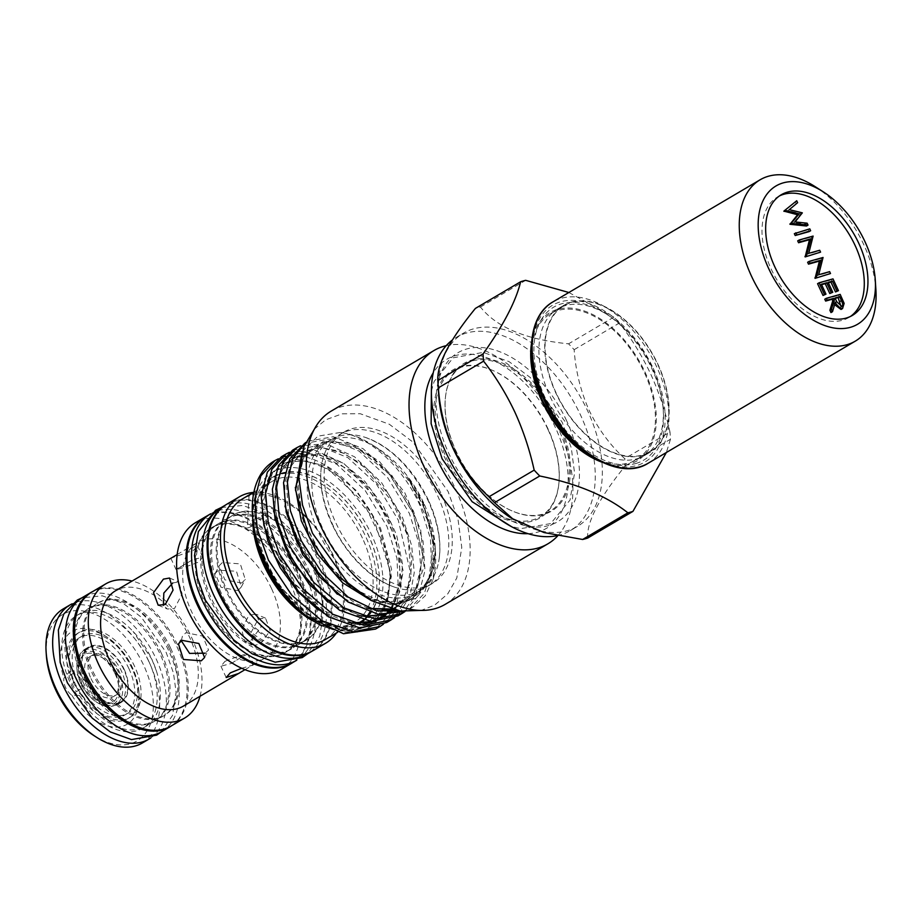<?xml version="1.0" encoding="UTF-8"?>
<svg xmlns="http://www.w3.org/2000/svg" width="922" height="922" viewBox="0 0 922 922"><rect width="100%" height="100%" fill="white"/><g stroke="black" fill="none" stroke-linecap="round" stroke-linejoin="round"><path stroke-width="0.69" stroke-dasharray="4.61 3.46" d="M779.459 195.925A70.026 42.689 59.5 0 0 777.592 196.928A70.026 42.689 59.5 0 0 773.65 274.041A70.026 42.689 59.5 0 0 842.397 320.268A70.026 42.689 59.5 0 0 848.713 317.583A70.026 42.689 59.5 0 0 850.499 316.43M635.777 463.512A88.766 54.11 59.5 0 0 663.367 411.408A88.766 54.11 59.5 0 0 605.731 313.641A88.766 54.11 59.5 0 0 561.636 303.787A88.766 54.11 59.5 0 0 545.513 398.592A88.766 54.11 59.5 0 0 635.777 463.512M636.722 458.868A85.193 51.932 59.5 0 0 644.397 455.606A85.193 51.932 59.5 0 0 663.195 408.861A85.193 51.932 59.5 0 0 607.886 315.013A85.193 51.932 59.5 0 0 565.555 305.562A85.193 51.932 59.5 0 0 557.879 308.824A85.193 51.932 59.5 0 0 553.085 402.637A85.193 51.932 59.5 0 0 636.722 458.868M815.083 186.601A93.664 57.095 -120.5 0 1 863.81 244.71A93.664 57.095 -120.5 0 1 875.9 289.773M571.375 302.128A85.193 51.932 -120.5 0 1 655.012 358.37A85.193 51.932 -120.5 0 1 650.217 452.183A85.193 51.932 -120.5 0 1 642.542 455.445A85.193 51.932 -120.5 0 1 558.905 399.214A85.193 51.932 -120.5 0 1 563.699 305.389A85.193 51.932 -120.5 0 1 571.375 302.128M123.767 669.407A31.44 19.166 59.5 0 0 88.95 647.601A31.44 19.166 59.5 0 0 86.069 679.998A31.44 19.166 59.5 0 0 120.886 701.792A31.44 19.166 59.5 0 0 123.767 669.407M118.592 672.449A31.44 19.166 59.5 0 0 83.787 650.655A31.44 19.166 59.5 0 0 76.849 667.908A31.44 19.166 59.5 0 0 80.906 683.041A31.44 19.166 59.5 0 0 97.259 702.541A31.44 19.166 59.5 0 0 115.723 704.834A31.44 19.166 59.5 0 0 118.592 672.449M80.756 683.456A29.665 18.083 -120.5 0 1 76.929 669.188A29.665 18.083 -120.5 0 1 91.266 651.393A29.665 18.083 -120.5 0 1 116.31 673.463A29.665 18.083 -120.5 0 1 117.163 700.685A29.665 18.083 -120.5 0 1 96.188 701.861A29.665 18.083 -120.5 0 1 80.756 683.456M115.112 673.798A27.66 16.861 -120.5 0 1 118.673 687.109A27.66 16.861 -120.5 0 1 105.304 703.693A27.66 16.861 -120.5 0 1 81.954 683.121A27.66 16.861 -120.5 0 1 81.159 657.732A27.66 16.861 -120.5 0 1 100.729 656.648A27.66 16.861 -120.5 0 1 115.112 673.798M115.481 672.76A23.2 14.141 -120.5 0 1 118.477 683.917A23.2 14.141 -120.5 0 1 113.36 696.652A23.2 14.141 -120.5 0 1 87.682 680.574A23.2 14.141 -120.5 0 1 89.803 656.683A23.2 14.141 -120.5 0 1 103.414 658.366A23.2 14.141 -120.5 0 1 115.481 672.76M91.013 678.604A23.2 14.141 59.5 0 0 116.691 694.681A23.2 14.141 59.5 0 0 118.823 670.79A23.2 14.141 59.5 0 0 93.145 654.712A23.2 14.141 59.5 0 0 91.013 678.604M124.159 669.291A32.12 19.581 -120.5 0 1 121.22 702.368A32.12 19.581 -120.5 0 1 85.665 680.102A32.12 19.581 -120.5 0 1 88.604 647.025A32.12 19.581 -120.5 0 1 124.159 669.291M82.876 681.75A32.12 19.581 59.5 0 0 118.431 704.005A32.12 19.581 59.5 0 0 121.37 670.939A32.12 19.581 59.5 0 0 85.815 648.673A32.12 19.581 59.5 0 0 82.876 681.75M128.988 668.796A44.832 27.326 59.5 0 0 79.361 637.724A44.832 27.326 59.5 0 0 75.258 683.894A44.832 27.326 59.5 0 0 124.885 714.965A44.832 27.326 59.5 0 0 128.988 668.796M78.047 682.245A44.832 27.326 -120.5 0 1 82.15 636.076A44.832 27.326 -120.5 0 1 131.777 667.148A44.832 27.326 -120.5 0 1 127.674 713.317A44.832 27.326 -120.5 0 1 78.047 682.245M428.407 500.243A87.694 53.453 59.5 0 0 365.285 437.385A87.694 53.453 59.5 0 0 331.321 439.46A87.694 53.453 59.5 0 0 323.299 529.77A87.694 53.453 59.5 0 0 420.374 590.553A87.694 53.453 59.5 0 0 438.642 561.844A87.694 53.453 59.5 0 0 428.407 500.243M332.197 524.526A87.694 53.453 -120.5 0 1 321.962 462.925A87.694 53.453 -120.5 0 1 340.218 434.216A87.694 53.453 -120.5 0 1 437.305 494.999A87.694 53.453 -120.5 0 1 429.272 585.309A87.694 53.453 -120.5 0 1 395.319 587.383A87.694 53.453 -120.5 0 1 332.197 524.526M548.152 429.156A84.962 51.793 59.5 0 0 493.063 370.575A84.962 51.793 59.5 0 0 441.281 383.967A84.962 51.793 59.5 0 0 446.317 457.773A84.962 51.793 59.5 0 0 512.816 520.112A84.962 51.793 59.5 0 0 558.974 482.413A84.962 51.793 59.5 0 0 548.152 429.156M456.16 451.941A85.078 51.863 -120.5 0 1 445.314 398.615A85.078 51.863 -120.5 0 1 491.541 360.848A85.078 51.863 -120.5 0 1 558.144 423.29A85.078 51.863 -120.5 0 1 563.181 497.2A85.078 51.863 -120.5 0 1 511.33 510.604A85.078 51.863 -120.5 0 1 456.16 451.941M557.153 535.659A112.184 68.378 59.5 0 0 570.28 530.623A112.184 68.378 59.5 0 0 580.549 415.084A112.184 68.378 59.5 0 0 456.355 337.337A112.184 68.378 59.5 0 0 452.356 340.022M511.537 518.279A112.184 68.378 59.5 0 0 577.379 526.439A112.184 68.378 59.5 0 0 587.648 410.901A112.184 68.378 59.5 0 0 463.455 333.153A112.184 68.378 59.5 0 0 438.699 394.708M566.592 420.72A98.124 59.815 59.5 0 0 466.797 348.954A98.124 59.815 59.5 0 0 448.968 453.774A98.124 59.815 59.5 0 0 548.763 525.54A98.124 59.815 59.5 0 0 566.592 420.72M528.087 533.665A98.124 59.815 59.5 0 0 555.321 427.359A98.124 59.815 59.5 0 0 433.259 372.776M557.775 535.774A112.184 68.378 59.5 0 0 558.202 428.257A112.184 68.378 59.5 0 0 446.213 345.681M445.176 604.359A112.184 68.378 59.5 0 0 455.445 488.821A112.184 68.378 59.5 0 0 331.252 411.074M601.674 462.06A86 52.427 59.5 0 0 645.066 372.223A86 52.427 59.5 0 0 579.661 309.573A86 52.427 59.5 0 0 531.545 343.076M574.141 349.68L619.388 323.011C631.443 338.466 641.873 355.443 650.667 373.975C659.069 392.449 665.511 411.777 669.971 431.98L624.724 458.649C610.203 445.314 598.32 429.191 589.077 410.267C580.572 390.928 575.593 370.736 574.141 349.68A128.458 78.301 59.5 0 0 568.574 343.825C525.874 339.63 496.497 327.356 480.431 307.003A128.458 78.301 59.5 0 0 475.395 308.421M619.388 323.011A128.458 78.301 59.5 0 0 613.822 317.156L568.574 343.825M568.874 292.505L613.822 317.156M423.717 503.009A87.694 53.453 59.5 0 0 378.101 448.599A87.694 53.453 59.5 0 0 326.63 442.226A87.694 53.453 59.5 0 0 318.609 532.536A87.694 53.453 59.5 0 0 415.684 593.319A87.694 53.453 59.5 0 0 435.034 545.19A87.694 53.453 59.5 0 0 423.717 503.009M402.534 611.332L412.929 607.056L425.134 595.9L433.086 579.5L435.415 551.16L423.29 504.207L407.34 476.87L425.215 509.751L433.398 544.268L428.857 578.647L418.634 593.595L408.7 600.095L392.864 603.253L370.875 598.609L345.854 583.246L323.449 559.239L302.416 518.441L297.333 478.691L304.087 457.058L312.927 447.343L321.663 442.94L334.213 441.384L351.743 445.476L371.497 457.105L390.133 475.187L413.16 513.335L422.772 554.456L418.023 585.24L410.866 597.087L401.07 605.201L391.066 609.027M370.794 600.234L390.721 604.429L408.342 601.109L422.115 590.529L430.839 573.634L433.778 551.921L430.712 527.315L408.4 478.322L415.465 488.614L423.498 503.596L435.184 547.414L435.357 551.679L430.632 579.65L416.11 598.274L394.051 604.82L367.786 598.424M433.086 579.5A98.124 59.815 59.5 0 0 435.518 552.658A98.124 59.815 59.5 0 0 422.841 505.452A98.124 59.815 59.5 0 0 371.808 444.565A98.124 59.815 59.5 0 0 340.276 432.476C368.938 435.645 403.813 467.65 420.536 506.812L430.447 538.702L431.819 568.736L424.408 593.284L409.045 609.35L404.735 611.54M302.105 451.803L317.848 436.175L340.276 432.476M321.651 625.842L340.299 632.135L357.552 632.169L372.2 625.934L383.172 613.902L391.354 576.388L380.175 530.219C364.34 493.12 332.139 462.291 303.937 456.655A98.124 59.815 59.5 0 0 274.549 460.816M303.937 456.655L278.34 458.822M281.498 456.713L306.911 452.218L336.749 464.239L365.239 490.608L387.056 526.543L396.967 558.421L398.339 588.467L390.928 613.003L375.565 629.081M395.55 610.168L403.248 571.098L391.527 523.903L370.667 489.179L343.48 463.178L314.736 450.178L289.393 452.322M292.654 450.132L318.102 445.649L347.859 457.635L376.349 483.981L398.212 519.962L410.025 570.683L407.443 593.019L399.272 610.883M399.318 613.441L410.036 595.889L414.266 572.516L411.65 545.524L402.476 517.449L381.685 482.828L354.532 456.793L325.777 443.747L300.457 445.81M303.811 443.563L329.223 439.068L359.004 451.054L387.551 477.446L409.368 513.381L418.83 542.92L421.02 571.121L415.638 595.024L403.191 612.173M404.977 611.551L418.692 594.84L424.961 570.614L423.106 541.583L413.425 510.995L391.608 475.084L363.13 448.749L333.315 436.717L307.81 441.2L305.528 442.675M383.31 624.298L385.304 622.742M388.289 619.987L389.983 618.155M392.691 614.709L394.086 612.623M398.304 612.185L396.783 614.052M393.844 617.129L392.034 618.743M388.842 621.163L386.721 622.5M394.362 617.763L396.253 616.288M399.906 614.651L397.889 615.919M310.783 619.549A89.204 54.375 59.5 0 0 373.894 616.046A89.204 54.375 59.5 0 0 371.312 534.172A89.204 54.375 59.5 0 0 296.008 467.8A89.204 54.375 59.5 0 0 252.87 521.287M205.883 516.608A84.928 51.77 -120.5 0 1 299.904 575.466A84.928 51.77 -120.5 0 1 292.136 662.93M210.55 513.854A84.928 51.77 -120.5 0 1 304.479 572.769A84.928 51.77 -120.5 0 1 296.792 660.187M221.418 507.446A84.928 51.77 -120.5 0 1 315.439 566.304A84.928 51.77 -120.5 0 1 307.671 653.767M225.314 505.164A84.928 51.77 -120.5 0 1 225.994 504.749A84.928 51.77 -120.5 0 1 320.015 563.619A84.928 51.77 -120.5 0 1 312.235 651.082A84.928 51.77 -120.5 0 1 311.544 651.474M171.688 725.683A77.921 47.506 59.5 0 0 176.909 646.668A77.921 47.506 59.5 0 0 92.649 591.578M161.857 731.584A77.921 47.506 59.5 0 0 168.991 651.335A77.921 47.506 59.5 0 0 82.726 597.329M303.465 587.302L298.325 574.129A72.481 44.187 59.5 0 0 277.534 543.323A72.481 44.187 59.5 0 0 218.065 523.869A72.481 44.187 59.5 0 0 211.438 598.516A72.481 44.187 59.5 0 0 291.675 648.754A72.481 44.187 59.5 0 0 303.465 587.302A72.481 44.187 59.5 0 0 298.313 574.106C292.908 562.558 285.981 552.29 277.534 543.323M219.816 593.572A72.481 44.187 -120.5 0 1 214.665 580.376A72.481 44.187 -120.5 0 1 226.443 518.925A72.481 44.187 -120.5 0 1 306.692 569.162A72.481 44.187 -120.5 0 1 300.053 643.81A72.481 44.187 -120.5 0 1 240.596 624.367A72.481 44.187 -120.5 0 1 219.816 593.572M81.839 676.218A65.347 39.83 -120.5 0 1 77.194 664.324A65.347 39.83 -120.5 0 1 87.821 608.923A65.347 39.83 -120.5 0 1 160.163 654.217A65.347 39.83 -120.5 0 1 154.181 721.511A65.347 39.83 -120.5 0 1 100.567 703.982A65.347 39.83 -120.5 0 1 81.839 676.218M156.429 671.055L151.796 659.184A65.347 39.83 59.5 0 0 133.045 631.397A65.347 39.83 59.5 0 0 79.442 613.868A65.347 39.83 59.5 0 0 73.46 681.162A65.347 39.83 59.5 0 0 145.803 726.455A65.347 39.83 59.5 0 0 156.429 671.055A65.347 39.83 59.5 0 0 151.784 659.149L133.045 631.397M93.94 735.618A73.368 44.729 59.5 0 0 145.849 732.725A73.368 44.729 59.5 0 0 143.728 665.384A73.368 44.729 59.5 0 0 81.781 610.802A73.368 44.729 59.5 0 0 46.307 654.793M142.322 743.005A77.828 47.448 59.5 0 0 149.445 662.837A77.828 47.448 59.5 0 0 63.272 608.889M150.897 737.842A77.828 47.448 59.5 0 0 156.141 658.896A77.828 47.448 59.5 0 0 71.939 603.887M169.371 648.788A65.347 39.83 59.5 0 0 97.029 603.495A65.347 39.83 59.5 0 0 91.047 670.79A65.347 39.83 59.5 0 0 163.39 716.083A65.347 39.83 59.5 0 0 169.371 648.788M170.593 648.062A65.347 39.83 59.5 0 0 98.251 602.781A65.347 39.83 59.5 0 0 92.269 670.075A65.347 39.83 59.5 0 0 164.612 715.368A65.347 39.83 59.5 0 0 170.593 648.062M170.95 726.121A77.828 47.448 59.5 0 0 178.073 645.965A77.828 47.448 59.5 0 0 91.912 592.016M199.993 696.317A77.828 47.448 59.5 0 0 191.788 637.886A77.828 47.448 59.5 0 0 132.053 581.044M183.42 706.091A66.903 40.787 59.5 0 0 189.54 637.183A66.903 40.787 59.5 0 0 115.469 590.806M271.633 588.801A66.903 40.787 59.5 0 0 197.562 542.424A66.903 40.787 59.5 0 0 191.43 611.332A66.903 40.787 59.5 0 0 265.501 657.709A66.903 40.787 59.5 0 0 271.633 588.801M281.798 669.072A84.974 51.793 59.5 0 0 289.577 581.563A84.974 51.793 59.5 0 0 195.51 522.67M292.666 662.618A84.974 51.793 59.5 0 0 299.016 575.996A84.974 51.793 59.5 0 0 206.424 516.285M313.18 650.575A84.974 51.793 59.5 0 0 320.948 563.065A84.974 51.793 59.5 0 0 226.881 504.173M336.357 633.034A84.974 51.793 59.5 0 0 333.441 555.712A84.974 51.793 59.5 0 0 253.469 492.394M362.404 538.022A81.62 49.753 59.5 0 0 272.036 481.445A81.62 49.753 59.5 0 0 264.568 565.509A81.62 49.753 59.5 0 0 354.935 622.085A81.62 49.753 59.5 0 0 362.404 538.022M369.78 612.231A84.974 51.793 59.5 0 0 365.734 536.673A84.974 51.793 59.5 0 0 271.656 477.78A84.974 51.793 59.5 0 0 252.732 519.19M364.075 620.241A84.974 51.793 59.5 0 0 379.288 576.031A84.974 51.793 59.5 0 0 368.316 535.152A84.974 51.793 59.5 0 0 324.129 482.437A84.974 51.793 59.5 0 0 274.249 476.259A84.974 51.793 59.5 0 0 266.47 563.768A84.974 51.793 59.5 0 0 360.537 622.661M241.829 583.015L224.864 579.846L219.125 565.82L222.363 562.558L240.296 563.872L245.24 579.408L241.829 583.015M177.151 554.595L184.815 549.938L197.515 545.824L193.413 550.469L170.939 558.121M325.282 639.557A81.62 49.753 59.5 0 0 332.761 555.493A81.62 49.753 59.5 0 0 250.046 495.713L249.447 495.875A81.62 49.753 59.5 0 0 242.394 498.917M249.032 495.863L249.447 495.875C249.136 495.391 251.21 494.192 255.671 492.302L256.351 492.313L254.714 524.399L254.023 524.364C249.24 526.462 247.257 527.638 248.076 527.868C252.916 526.036 254.898 524.872 254.023 524.364M255.671 492.302C256.662 492.659 254.783 493.8 250.046 495.713M148.661 660.993A65.347 39.83 59.5 0 0 76.319 615.7A65.347 39.83 59.5 0 0 70.337 682.995A65.347 39.83 59.5 0 0 142.68 728.288A65.347 39.83 59.5 0 0 148.661 660.993M291.536 578.094A72.481 44.187 59.5 0 0 211.288 527.868A72.481 44.187 59.5 0 0 204.661 602.515A72.481 44.187 59.5 0 0 284.898 652.741A72.481 44.187 59.5 0 0 291.536 578.094M205.571 601.974A72.481 44.187 -120.5 0 1 212.21 527.326A72.481 44.187 -120.5 0 1 292.447 577.564A72.481 44.187 -120.5 0 1 285.82 652.211A72.481 44.187 -120.5 0 1 205.571 601.974M221.107 592.811A72.481 44.187 -120.5 0 1 227.746 518.164A72.481 44.187 -120.5 0 1 307.983 568.401A72.481 44.187 -120.5 0 1 301.356 643.049A72.481 44.187 -120.5 0 1 221.107 592.811M161.454 653.456A65.347 39.83 59.5 0 0 89.111 608.163A65.347 39.83 59.5 0 0 83.13 675.457A65.347 39.83 59.5 0 0 155.472 720.75A65.347 39.83 59.5 0 0 161.454 653.456M225.671 590.126A72.481 44.187 -120.5 0 1 232.309 515.479A72.481 44.187 -120.5 0 1 312.558 565.716A72.481 44.187 -120.5 0 1 305.92 640.364A72.481 44.187 -120.5 0 1 225.671 590.126M313.468 565.174A72.481 44.187 59.5 0 0 233.22 514.937A72.481 44.187 59.5 0 0 226.593 589.584A72.481 44.187 59.5 0 0 306.83 639.822A72.481 44.187 59.5 0 0 313.468 565.174M210.147 599.277A72.481 44.187 -120.5 0 1 216.774 524.63A72.481 44.187 -120.5 0 1 297.022 574.867A72.481 44.187 -120.5 0 1 290.384 649.514A72.481 44.187 -120.5 0 1 210.147 599.277M363.303 620.068A84.305 51.39 59.5 0 0 379.265 575.547A84.305 51.39 59.5 0 0 368.374 534.99A84.305 51.39 59.5 0 0 324.532 482.702A84.305 51.39 59.5 0 0 264.891 486.009A84.305 51.39 59.5 0 0 267.334 563.388A84.305 51.39 59.5 0 0 357.436 623.468M559.228 422.783A85.85 52.335 59.5 0 0 492.025 359.787A85.85 52.335 59.5 0 0 445.384 397.889A85.85 52.335 59.5 0 0 456.332 451.699A85.85 52.335 59.5 0 0 511.987 510.892A85.85 52.335 59.5 0 0 564.322 497.361A85.85 52.335 59.5 0 0 559.228 422.783M547.956 429.433A85.85 52.335 59.5 0 0 492.29 370.241A85.85 52.335 59.5 0 0 439.967 383.771A85.85 52.335 59.5 0 0 445.061 458.349A85.85 52.335 59.5 0 0 512.263 521.345A85.85 52.335 59.5 0 0 558.905 483.243A85.85 52.335 59.5 0 0 547.956 429.433M440.774 492.947A87.694 53.453 59.5 0 0 343.687 432.164A87.694 53.453 59.5 0 0 335.666 522.486A87.694 53.453 59.5 0 0 432.741 583.257A87.694 53.453 59.5 0 0 440.774 492.947M249.021 495.863L247.384 527.937L248.076 527.868M172.748 583.004L178.73 581.886L182.118 593.883L174.569 608.428L167.389 609.05L163.378 605.385M237.853 590.645L241.287 586.991L236.447 571.271L218.387 570.188L215.183 573.403L220.992 587.245L237.853 590.645M181.254 640.721L182.406 636.341L185.841 632.699L202.702 636.088L208.522 649.941L205.306 653.156M224.945 661.362C238.268 655.865 257.031 650.586 242.578 656.406L231.399 663.402L220.946 666.226L224.945 661.362M231.399 663.402L242.578 656.406M245.01 669.672L252.882 665.119L241.714 668.266M250.945 640.329L261.122 626.891L256.316 614.294L249.124 614.916L241.576 629.449L244.964 641.458L250.945 640.329M258.437 618.812L265.513 618.132L270.181 630.671L260.269 644.224L254.161 645.296L250.646 633.253L258.437 618.812M181.115 566.938C166.675 572.746 185.414 567.479 198.76 561.982L202.759 557.119L192.295 559.942L176.056 569.519L192.295 559.942M70.925 671.308L68.804 672.553L63.941 678.131A13.381 8.16 59.5 0 0 71.881 695.246L79.442 695.453L81.562 694.208A49.511 30.184 59.5 0 0 130.06 717.351A49.511 30.184 59.5 0 0 134.589 666.364A49.511 30.184 59.5 0 0 79.776 632.043A49.511 30.184 59.5 0 0 70.925 671.308A13.381 8.16 59.5 0 0 69 675.814L71.755 674.189C78.347 670.133 85.746 686.049 79.131 690.059L76.376 691.684A13.381 8.16 59.5 0 0 81.562 694.208M79.442 695.453A49.511 30.184 59.5 0 0 127.939 718.595A49.511 30.184 59.5 0 0 138.865 691.431A49.511 30.184 59.5 0 0 132.468 667.609A49.511 30.184 59.5 0 0 106.722 636.895A49.511 30.184 59.5 0 0 77.655 633.299A49.511 30.184 59.5 0 0 68.804 672.553M591.382 456.275A84.743 51.655 59.5 0 0 636.56 459.709A84.743 51.655 59.5 0 0 644.317 372.43A84.743 51.655 59.5 0 0 550.492 313.699A84.743 51.655 59.5 0 0 531.614 354.878M556.162 393.06A84.743 51.655 -120.5 0 1 563.918 305.781A84.743 51.655 -120.5 0 1 657.743 364.513A84.743 51.655 -120.5 0 1 649.987 451.792A84.743 51.655 -120.5 0 1 556.162 393.06M71.881 695.246A53.972 32.904 59.5 0 0 116.195 727.147A53.972 32.904 59.5 0 0 139.061 694.623A53.972 32.904 59.5 0 0 104.025 635.177A53.972 32.904 59.5 0 0 67.755 634.947A53.972 32.904 59.5 0 0 63.941 678.131M312.558 620.69A84.974 51.793 59.5 0 0 357.955 624.182A84.974 51.793 59.5 0 0 366.726 616.588M587.683 538.056C586.576 522.163 599.093 498.122 625.243 465.91A128.458 78.301 59.5 0 0 624.724 458.649M480.431 307.003L525.678 280.334M625.243 465.91L670.49 439.241A128.458 78.301 59.5 0 0 669.971 431.98M670.49 439.241L666.341 452.518M69 675.814A54.49 33.215 59.5 0 0 76.376 691.684M797.622 202.69L787.803 210.539L800.815 213.754L793.588 222.824L805.609 224.092L806.496 226.005M795.202 201.653L796.101 203.589M789.324 209.64L787.803 210.539M802.336 212.855L800.815 213.754M802.463 213.12L800.941 214.019M795.11 221.925L793.588 222.824M807.142 223.193L805.609 224.092M809.77 228.852L808.237 229.751L809.113 231.618M794.338 233.658L808.237 229.751M813.112 236.078L811.591 236.977L807.234 254.23L818.171 251.153L819.047 253.031M797.691 240.873L811.591 236.977M813.296 236.47L811.775 237.369M808.755 253.331L807.234 254.23M819.704 250.254L818.171 251.153M823.058 257.48L821.525 258.379L817.169 275.632L828.117 272.555L828.982 274.433M807.626 262.286L821.525 258.379M823.231 257.872L821.709 258.771M818.69 274.733L817.169 275.632M829.639 271.656L828.117 272.555M832.992 278.882L831.471 279.781L836.934 291.559M828.152 282.363L826.631 283.261L831.229 293.161M828.348 282.777L826.631 283.261M821.387 284.264L819.865 285.163L824.452 295.063M821.571 284.679L819.865 285.163M817.56 283.688L831.471 279.781M840.196 294.406L838.674 295.305L842.616 304.26L841.037 309.458M844.137 303.361L842.616 304.26M835.355 302.22L833.834 303.119L830.976 312.581M834.617 304.675L833.834 303.119M824.764 299.212L838.674 295.305M835.194 298.394L833.476 298.878L835.228 302.704L840.173 307.579L841.095 306.738M834.998 297.979L833.476 298.878M841.694 306.68L840.173 307.579M648.097 463.27A93.664 57.095 59.5 0 0 656.671 366.806A93.664 57.095 59.5 0 0 552.97 301.874M653.237 368.327A90.99 55.47 -120.5 0 1 636.71 465.529A90.99 55.47 -120.5 0 1 544.176 398.972A90.99 55.47 -120.5 0 1 560.703 301.782A90.99 55.47 -120.5 0 1 653.237 368.327M71.755 674.189A13.381 8.16 59.5 0 0 73.449 682.683A13.381 8.16 59.5 0 0 79.131 690.059M256.512 541.387L275.424 581.044L304.882 612.865L338.224 629.3L367.843 626.407L387.056 604.763L391.562 569.289L380.521 528.168L356.722 490.873L325.927 465.99L295.524 459.202L272.797 471.972L263.266 501.188L269.339 539.9L289.785 578.958L320.038 609.131L353.241 623.26M374.297 621.543L379.737 619.158M385.88 614.986L388.439 612.634M390.755 610.087L400.528 590.172L402.534 564.137L396.587 535.048L383.483 506.339L364.858 481.399L343.019 463.144L320.625 453.716L300.457 454.2L284.956 464.492L276.07 483.301L274.917 508.356L281.717 536.616L295.708 564.656L315.312 589.1L338.259 606.976L361.862 616.115M384.797 614.939L390.121 612.692M394.593 609.949L370.367 608.831M391.896 609.258L413.805 595.047L424.051 566.73L420.697 530L404.608 492.313L379.242 461.288L349.98 443.171L322.977 441.603L303.926 456.77L296.907 485.479L303.511 521.737L322.539 558.006L350.256 586.772L381.143 602.02L409.034 600.556L428.361 582.577L435.357 551.679M308.755 617.728L330.122 628.458L350.567 631.409L368.189 626.303L381.362 613.568L388.853 594.425L390.006 570.66L373.71 518.521L338.985 476.432L318.77 464.331L299.258 459.905L282.374 463.547L269.8 474.865L262.793 492.763L262.055 515.467M318.228 609.903L339.261 621.059L359.58 624.724M375.07 621.566L379.783 619.158M385.384 614.974L387.793 612.6M390.801 608.946L400.932 578.889L396.31 540.177L378.124 501.234L350.591 470.577L319.98 454.857L293.242 457.427L276.45 477.608L273.511 510.823M327.771 602.078L349.369 613.971L370.298 617.971L388.519 613.637L402.292 601.375L410.302 582.381L411.811 558.502L406.706 532.086L395.584 505.729L360.352 463.282L339.884 451.342L320.245 447.354L303.442 451.676L291.225 463.858L284.84 482.632L284.979 506.109M337.314 594.217L357.909 606.238L378.112 611.125M392.887 609.523L415.511 590.921L422.875 556.07L413.333 513.704L389.533 474.461L357.794 448.207L326.388 441.454L303.557 455.791L295.328 487.427M842.132 298.578L840.61 299.477M836.761 301.805L835.228 302.704M848.713 317.583L852.366 315.428M607.886 315.013L605.731 313.641M663.195 408.861L663.367 411.408M644.397 455.606L650.217 452.183M88.95 647.601L83.787 650.655M76.929 669.188L76.849 667.908M118.477 683.917L118.673 687.109M116.691 694.681L113.36 696.652M118.431 704.005L121.22 702.368M79.361 637.724L82.15 636.076M365.285 437.385C390.628 446.674 411.592 467.788 428.188 500.75C438.411 523.708 441.903 544.072 438.642 561.844M314.356 429.122L325.65 419.821L342.027 413.84L360.202 413.713L389.291 424.235L413.033 442.157L448.104 491.507L458.05 519.57L461.772 547.507L456.793 578.002L447.815 593.791L434.596 605.155L421.204 610.399M395.319 587.383C368.8 578.636 343.376 549.431 332.404 524.019C322.181 501.061 318.701 480.696 321.962 462.925M431.369 391.078L434.147 381.466L453.175 357.805L483.209 352.388L509.059 361.62L530.38 377.617L562.247 422.345L571.306 447.988L574.556 473.021L570.038 500.07L550.653 523.604L520.688 528.652L511.168 526.45M456.355 337.337L463.455 333.153M378.101 448.599L371.808 444.565M435.034 545.19L435.184 547.414M305.608 442.502L307.81 441.2M409.045 609.35L412.941 607.056M221.338 507.503L242.797 505.463L265.859 513.808L284.748 528.076L312.719 567.445L320.66 589.826L323.622 612.058L319.692 636.238L307.579 653.825M240.596 624.367C232.148 615.4 225.222 605.132 219.805 593.549L214.665 580.376M77.194 664.324L81.828 676.195L100.567 703.982M160.97 732.091L172.575 715.391L176.137 692.318L173.474 673.072L166.19 652.488L141.343 617.21L123.294 603.437L102.273 595.819L81.851 597.859M97.029 603.495L98.251 602.781M271.656 477.78L274.249 476.259M184.815 549.938L197.562 542.424M253.896 492.141L272.036 481.445M76.319 615.7L79.442 613.868M211.288 527.868L212.21 527.326M226.443 518.925L227.746 518.164M87.821 608.923L89.111 608.163M232.309 515.479L233.22 514.937M216.774 524.63L218.065 523.869M445.314 398.615L445.384 397.889M493.063 370.575L492.29 370.241M326.63 442.226L331.321 439.46M340.218 434.216L343.687 432.164M169.533 578.036L178.73 581.886M241.287 586.991L245.24 579.408M204.569 657.524L208.522 649.941M252.882 665.119L247.649 653.825M265.513 618.132L256.316 614.294M197.515 545.824L202.759 557.119M77.655 633.299L79.776 632.043M550.492 313.699L563.918 305.781M636.56 459.709L649.987 451.792M127.939 718.595L130.06 717.351M170.812 558.225L176.056 569.519M254.161 645.296L244.964 641.458M226.19 677.52L220.946 666.226M178.453 643.925L182.406 636.341M215.183 573.403L219.125 565.82M158.181 605.201L167.389 609.05M429.272 585.309L432.741 583.257M415.684 593.319L420.374 590.553M558.974 482.413L558.905 483.243M511.33 510.604L511.987 510.892M290.384 649.514L291.675 648.754M305.92 640.364L306.83 639.822M154.181 721.511L155.472 720.75M300.053 643.81L301.356 643.049M284.898 652.741L285.82 652.211M142.68 728.288L145.803 726.455M337.533 632.342L354.935 622.085M106.722 636.895L104.025 635.177M138.865 691.431L139.061 694.623M252.755 665.223L265.501 657.709M357.955 624.182L359.073 623.526M163.39 716.083L164.612 715.368M435.415 551.16L435.518 552.658M570.28 530.623L577.379 526.439M256.051 539.727L278.006 584.732L312.869 618.408L342.154 629.818L360.375 628.758L368.662 625.243L378.469 616.922L387.862 598.078L390.237 575.259L386.214 549.535L363.533 502.363L328.324 469.183L307.199 460.942L288.252 461.738L279.412 466.152L270.469 475.925L265.179 488.741L266.827 531.533L290.119 579.385L327.713 613.948L346.522 621.751L351.95 622.892M372.972 621.486L378.458 619.123M383.69 615.712L387.228 612.554M389.165 610.433L390.156 609.223M390.444 608.843L393.44 604.348L399.952 585.896L399.445 553.511L387.932 518.579L364.882 484.096L335.954 461L317.848 454.581L300.964 455.007L293.369 458.084L285.244 464.757L278.167 476.824L274.802 506.777L280.645 533.538L293.161 560.507L311.071 584.64L332.439 603.265L360.652 615.712M383.494 614.87L388.853 612.657M393.625 609.707L403.64 598.77L411.189 576.918L407.973 536.512L389.153 494.999L368.097 469.886L344.298 453.359L321.432 447.619L307.222 450.455L299.373 455.514L291.778 465.253L286.396 482.506L288.621 515.836L303.096 551.759L327.195 583.13L356.376 603.852L369.226 608.416M124.885 714.965L127.674 713.317M85.815 648.673L88.604 647.025M93.145 654.712L89.803 656.683M103.414 658.366L100.729 656.648M96.188 701.861L97.259 702.541M120.886 701.792L115.723 704.834M557.879 308.824L563.699 305.389M777.592 196.928L781.245 194.773M842.04 306.53L840.518 307.429"/><path stroke-width="1.38" d="M846.05 318.113A70.026 42.689 59.5 0 0 852.366 315.428A70.026 42.689 59.5 0 0 856.308 238.314A70.026 42.689 59.5 0 0 787.561 192.087A70.026 42.689 59.5 0 0 781.245 194.773A70.026 42.689 59.5 0 0 777.304 271.886A70.026 42.689 59.5 0 0 846.05 318.113M850.499 316.43A70.026 42.689 59.5 0 0 851.824 238.936A70.026 42.689 59.5 0 0 783.907 194.242A70.026 42.689 59.5 0 0 779.459 195.925M875.289 280.207L875.9 289.773A93.664 57.095 -120.5 0 1 855.236 341.175A93.664 57.095 -120.5 0 1 751.534 276.254A93.664 57.095 -120.5 0 1 760.108 179.79A93.664 57.095 -120.5 0 1 815.083 186.601L823.162 191.776A80.283 48.947 -120.5 0 1 864.928 241.576A80.283 48.947 -120.5 0 1 875.289 280.207A80.283 48.947 -120.5 0 1 836.461 328.347A80.283 48.947 -120.5 0 1 768.694 268.613A80.283 48.947 -120.5 0 1 766.366 194.934A80.283 48.947 -120.5 0 1 823.162 191.776M452.356 340.022A112.184 68.378 59.5 0 0 446.087 452.875A112.184 68.378 59.5 0 0 557.153 535.659M568.874 292.505L525.678 280.334A128.458 78.301 59.5 0 0 520.642 281.752L475.395 308.421C449.417 340.276 436.901 364.317 437.823 380.567A128.458 78.301 59.5 0 0 437.962 383.068L438.699 394.708A112.184 68.378 59.5 0 0 453.186 448.68A112.184 68.378 59.5 0 0 511.537 518.279L544.038 532.559L582.635 539.474A128.458 78.301 59.5 0 0 587.683 538.056L632.93 511.387A128.458 78.301 59.5 0 1 627.882 512.805C606.492 495.944 577.114 483.67 539.739 475.983L494.503 502.651L513.508 519.535M433.259 372.776A98.124 59.815 59.5 0 0 437.696 460.412A98.124 59.815 59.5 0 0 528.087 533.665M446.213 345.681A112.184 68.378 59.5 0 0 434.008 350.51A112.184 68.378 59.5 0 0 423.74 466.048A112.184 68.378 59.5 0 0 547.933 543.796A112.184 68.378 59.5 0 0 557.775 535.774M434.008 350.51L331.252 411.074A112.184 68.378 59.5 0 0 320.983 526.6A112.184 68.378 59.5 0 0 445.176 604.359L547.933 543.796M531.545 343.076A86 52.427 59.5 0 0 541.986 401.185A86 52.427 59.5 0 0 601.674 462.06M437.823 380.567L483.07 353.898C503.412 325.305 515.94 301.264 520.642 281.752M483.07 353.898A128.458 78.301 59.5 0 0 483.601 361.17L438.353 387.839C439.794 408.884 444.773 429.087 453.278 448.426C462.533 467.339 474.415 483.474 488.925 496.797A128.458 78.301 59.5 0 0 494.503 502.651M488.925 496.797L534.172 470.128C529.712 449.936 523.281 430.597 514.868 412.122C506.074 393.602 495.656 376.614 483.601 361.17M437.962 383.068A128.458 78.301 59.5 0 0 438.353 387.839M367.786 598.424L334.882 573.876L309.112 536.765L295.501 489.974L302.105 451.803M274.549 460.816A98.124 59.815 59.5 0 0 274.122 461.058A98.124 59.815 59.5 0 0 252.467 514.914A98.124 59.815 59.5 0 0 265.133 562.12A98.124 59.815 59.5 0 0 306.738 616.23C289.059 602.008 275.067 584.317 264.764 563.158L256.051 539.727M278.34 458.822L274.963 460.562L260.845 475.89L254.679 499.712L257.284 529.021L268.44 560.173L291.801 595.232L321.87 620.725L353.161 631.801L380.095 626.407L383.31 624.298M391.043 619.953L386.721 622.5L359.787 627.905L328.474 616.83L298.394 591.348L275.021 556.3L263.853 525.148L261.226 495.84L267.38 472.041L281.498 456.713L285.912 454.108L271.794 469.448L265.617 493.258L268.233 522.567L279.389 553.719L302.727 588.755L332.738 614.225L364.075 625.347L391.043 619.953L394.362 617.763M289.393 452.322L285.912 454.108M401.992 613.51L397.889 615.919L370.909 621.313L339.55 610.203L309.527 584.744L286.177 549.719L275.01 518.579L272.382 489.271L278.548 465.46L292.654 450.132L296.861 447.654L282.743 462.994L276.565 486.804L279.182 516.113L290.338 547.265L313.722 582.358L343.745 607.805L375.024 618.893L401.992 613.51L404.977 611.551M300.457 445.81L296.861 447.654M404.735 611.54L377.997 614.19L347.951 601.916L319.508 576.803L297.333 543.139L286.166 511.987L283.55 482.69L289.704 458.891L305.608 442.502M305.528 442.675L292.689 458.58L287.41 482.171L290.372 510.696L301.287 540.822L321.813 572.562L348.124 597.099L376.383 610.698L402.534 611.332M380.095 626.407L375.565 629.081L343.491 633.748L306.738 616.23M385.304 622.742L388.289 619.987M389.983 618.155L392.691 614.709M394.086 612.623L395.55 610.168M399.272 610.883L398.304 612.185M396.783 614.052L393.844 617.129M392.034 618.743L388.842 621.163M396.253 616.288L399.318 613.441M403.191 612.173L399.906 614.651M252.467 514.914L252.87 521.287A89.204 54.375 59.5 0 0 264.395 564.206A89.204 54.375 59.5 0 0 310.783 619.549L321.651 625.842M256.512 541.387L264.579 563.699C272.831 581.24 283.745 596.292 297.299 608.843L312.719 620.794M296.792 660.187A84.928 51.77 -120.5 0 1 296.7 660.233L292.136 662.93A84.928 51.77 -120.5 0 1 198.115 604.071A84.928 51.77 -120.5 0 1 205.883 516.608L210.458 513.911A84.928 51.77 -120.5 0 1 210.55 513.854M296.7 660.233A84.928 51.77 -120.5 0 1 202.679 601.375A84.928 51.77 -120.5 0 1 210.458 513.911M311.705 651.393L307.671 653.767A84.928 51.77 -120.5 0 1 213.65 594.909A84.928 51.77 -120.5 0 1 221.418 507.446L225.464 505.072M311.544 651.474A84.928 51.77 -120.5 0 1 218.214 592.212A84.928 51.77 -120.5 0 1 225.314 505.164M92.649 591.578A77.921 47.506 59.5 0 0 90.644 592.662A77.921 47.506 59.5 0 0 83.51 672.91A77.921 47.506 59.5 0 0 169.775 726.916A77.921 47.506 59.5 0 0 171.688 725.683M90.644 592.662L82.726 597.329A77.921 47.506 59.5 0 0 75.592 677.578A77.921 47.506 59.5 0 0 161.857 731.584L169.775 726.916M71.939 603.887A77.828 47.448 59.5 0 0 69.98 604.947L63.272 608.889A77.828 47.448 59.5 0 0 46.1 651.612L46.307 654.793A73.368 44.729 59.5 0 0 55.781 690.094A73.368 44.729 59.5 0 0 93.94 735.618L96.637 737.335A77.828 47.448 59.5 0 0 142.322 743.005L149.018 739.052A77.828 47.448 59.5 0 0 150.897 737.842M46.1 651.612A77.828 47.448 59.5 0 0 56.15 689.057A77.828 47.448 59.5 0 0 96.637 737.335M69.98 604.947A77.828 47.448 59.5 0 0 62.857 685.104A77.828 47.448 59.5 0 0 149.018 739.052M132.053 581.044A77.828 47.448 59.5 0 0 105.615 583.937L91.912 592.016A77.828 47.448 59.5 0 0 84.789 672.173A77.828 47.448 59.5 0 0 170.95 726.121L184.665 718.042A77.828 47.448 59.5 0 0 199.993 696.317M105.615 583.937A77.828 47.448 59.5 0 0 98.493 664.094A77.828 47.448 59.5 0 0 184.665 718.042M177.151 554.595L115.469 590.806A66.903 40.787 59.5 0 0 109.349 659.714A66.903 40.787 59.5 0 0 183.42 706.091L245.01 669.672M206.424 516.285A84.974 51.793 59.5 0 0 204.949 517.104L195.51 522.67A84.974 51.793 59.5 0 0 187.731 610.18A84.974 51.793 59.5 0 0 281.798 669.072L291.248 663.506A84.974 51.793 59.5 0 0 292.666 662.618M204.949 517.104A84.974 51.793 59.5 0 0 197.17 604.613A84.974 51.793 59.5 0 0 291.248 663.506M253.469 492.394A84.974 51.793 59.5 0 0 239.374 496.82L226.881 504.173A84.974 51.793 59.5 0 0 219.102 591.682A84.974 51.793 59.5 0 0 313.18 650.575L325.662 643.222A84.974 51.793 59.5 0 0 336.357 633.034M239.374 496.82A84.974 51.793 59.5 0 0 231.595 584.329A84.974 51.793 59.5 0 0 325.662 643.222M252.732 519.19A84.974 51.793 59.5 0 0 263.888 565.29A84.974 51.793 59.5 0 0 312.558 620.69M165.257 604.532L173.059 590.103L169.533 578.036L163.425 579.12L153.513 592.673L158.181 605.201L165.257 604.532M253.896 492.141L242.394 498.917A81.62 49.753 59.5 0 0 234.914 582.981A81.62 49.753 59.5 0 0 325.282 639.557L337.533 632.342M201.342 660.786L204.569 657.524L198.841 643.498L181.865 640.317L178.453 643.925L183.386 659.461L201.342 660.786M241.714 668.266L230.281 672.876L226.19 677.52L238.89 673.394M531.614 354.878A84.743 51.655 59.5 0 0 542.735 400.978A84.743 51.655 59.5 0 0 591.382 456.275M205.26 653.179L189.586 653.398L181.254 640.721M163.378 605.385L163.828 593.042L172.748 583.004M357.436 623.468A84.305 51.39 59.5 0 0 363.303 620.068M359.073 623.526L360.537 622.661A84.974 51.793 59.5 0 0 364.075 620.241M366.726 616.588A84.974 51.793 59.5 0 0 369.78 612.231M582.635 539.474L627.882 512.805M534.172 470.128A128.458 78.301 59.5 0 0 539.739 475.983M666.341 452.518L632.93 511.387M796.723 200.754L783.873 211.115L796.723 200.754L797.622 202.69L789.324 209.64L802.336 212.855L795.11 221.925L807.142 223.193L808.029 225.106L806.496 226.005L789.993 224.276L797.588 214.745L783.873 211.115M808.029 225.106L791.514 223.378L789.993 224.276M791.514 223.378L789.866 224.011M791.387 223.112L799.109 213.846L797.588 214.745M799.109 213.846L785.521 210.481L784 211.38M809.77 228.852L810.634 230.719L809.113 231.618L795.213 235.525L794.338 233.658L809.77 228.852M810.634 230.719L795.213 235.525M796.735 234.626L795.859 232.759M799.213 239.985L797.691 240.873L798.567 242.751L800.089 241.852L799.213 239.985L813.112 236.078L808.755 253.331L819.704 250.254L820.568 252.132L805.148 256.927L809.481 239.685L798.567 242.751M820.568 252.132L805.148 256.927M806.669 256.039L804.952 256.5M806.473 255.613L811.003 238.786L809.481 239.685M811.003 238.786L800.089 241.852M809.147 261.387L807.626 262.286L808.502 264.153L810.023 263.254L809.147 261.387L823.058 257.48L818.69 274.733L829.639 271.656L830.503 273.534L815.083 278.34L819.416 261.087L808.502 264.153M830.503 273.534L815.083 278.34M816.604 277.441L814.887 277.914M816.408 277.015L820.937 260.188L819.416 261.087M820.937 260.188L810.023 263.254M838.455 290.661L837.026 291.052L832.428 281.152L828.152 282.363L832.75 292.262L831.321 292.654L826.734 282.766L821.387 284.264L825.974 294.164L824.556 294.567L819.093 282.789L832.992 278.882L838.455 290.661L835.505 291.951L830.906 282.051L828.348 282.777M837.026 291.052L835.505 291.951M832.428 281.152L830.906 282.051M832.75 292.262L829.8 293.553L825.202 283.653L821.571 284.679M831.321 292.654L829.8 293.553M826.734 282.766L825.202 283.653M825.974 294.164L823.035 295.455L817.56 283.688L819.093 282.789M824.556 294.567L823.035 295.455M841.037 309.458L842.558 308.559C839.573 308.697 837.176 306.577 835.355 302.22L832.497 311.682L831.425 309.366L834.283 299.904L833.58 298.382L827.161 300.18L826.296 298.313L840.196 294.406L844.137 303.361L842.558 308.559L841.037 309.458L834.617 304.675M832.497 311.682L830.976 312.581L829.904 310.265L832.762 300.803L832.059 299.281L825.639 301.079L824.764 299.212L826.296 298.313M831.425 309.366L829.904 310.265M834.283 299.904L832.762 300.803M833.58 298.382L832.059 299.281M827.161 300.18L825.639 301.079M841.694 306.68C843.181 305.528 843.1 303.499 841.452 300.595L839.631 296.677L834.998 297.979L836.761 301.805L842.04 306.53M841.095 306.738L838.11 297.576L835.194 298.394M839.631 296.677L838.11 297.576M544.395 398.35A93.664 57.095 59.5 0 0 648.097 463.27C618.547 482.448 565.67 449.037 543.577 399.019C524.503 359.188 528.179 315.635 552.97 301.874A93.664 57.095 59.5 0 0 544.395 398.35M353.241 623.26L374.297 621.543M379.737 619.158L385.88 614.986M388.439 612.634L390.755 610.087M361.862 616.115L384.797 614.939M390.121 612.692L394.593 609.949M370.367 608.831L391.896 609.258M297.299 608.843L308.755 617.728M262.055 515.467L268.025 541.606L280.253 567.825L297.552 591.405L318.228 609.903M359.58 624.724L375.07 621.566M379.783 619.158L385.384 614.974M387.793 612.6L390.801 608.946M273.511 510.823L291.444 561.233L327.771 602.078M284.979 506.109L302.612 554.595L337.314 594.217M378.112 611.125L392.887 609.523M295.328 487.427L301.298 520.838L317.952 554.583L342.5 582.704L370.794 600.234M841.452 300.595L839.93 301.482M855.236 341.175L648.097 463.27M421.204 610.399L400.217 611.032L371.37 600.556L347.709 582.739L312.5 533.262L302.497 505.014L298.82 477.193L303.741 446.928L314.356 429.122M511.168 526.45L472.11 501.695L442.099 458.753L431.127 423.659L431.369 391.078M274.122 461.058L274.963 460.562M307.579 653.825L302.232 657.593L275.182 662.203L252.317 653.905L233.485 639.718L205.399 600.234L197.435 577.714L194.496 555.563L198.391 531.579L215.61 510.246L221.338 507.503M81.851 597.859L77.252 600.084L63.802 614.006L58.363 630.014L60.172 662.434L67.421 682.879L92.165 718.065L110.283 731.907L131.466 739.582L156.636 735.134L160.97 732.091M351.95 622.892L372.972 621.486M378.458 619.123L383.69 615.712M387.228 612.554L389.165 610.433M360.652 615.712L363.694 616.242L383.494 614.87M388.853 612.657L393.625 609.707M369.226 608.416L391.066 609.027M760.108 179.79L552.97 301.874"/></g></svg>
